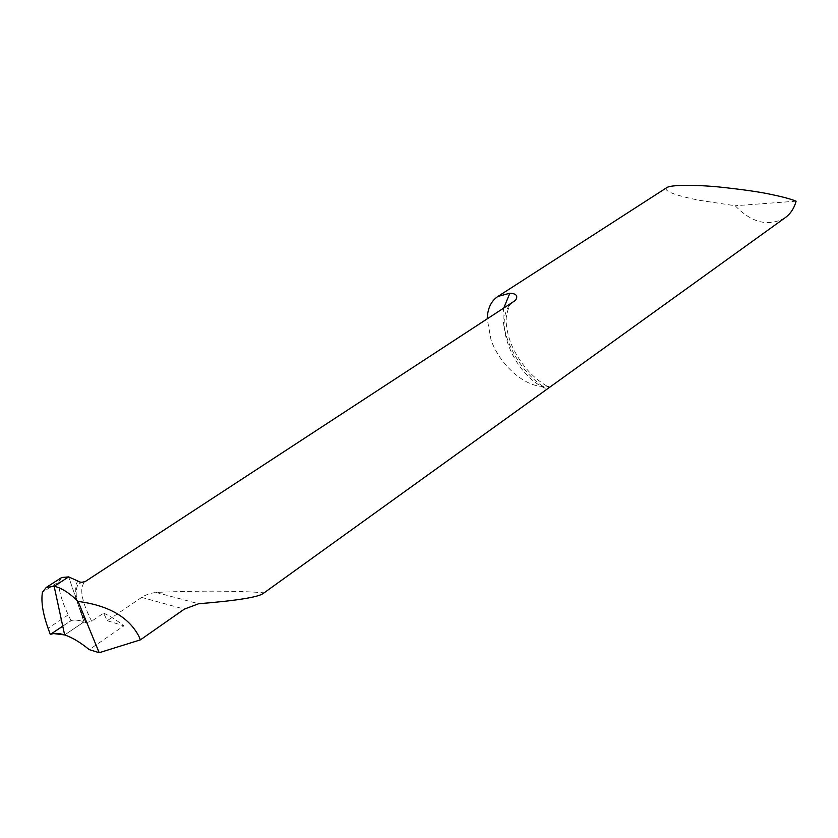 <?xml version="1.0" encoding="UTF-8"?>
<svg xmlns="http://www.w3.org/2000/svg" width="838" height="838" viewBox="0 0 838 838"><rect width="100%" height="100%" fill="white"/><g stroke="black" fill="none" stroke-linecap="round" stroke-linejoin="round"><path stroke-width="0.63" stroke-dasharray="4.19 3.14" d="M78.091 581.143C74.247 584.976 74.341 593.074 78.395 605.455L85.895 622.686L84.01 621.922L64.641 634.921L84.01 621.922L68.674 576.89L84.01 621.922C78.615 619.921 74.278 619.502 71 620.654L50.301 634.471M514.982 300.706C489.664 315.078 512.207 375.455 546.889 388.947C549.581 387.051 549.78 386.224 547.507 386.454L542.94 386.36C523.897 386.402 499.584 364.362 491.037 339.903L487.224 318.838M785.049 217.817C768.509 226.993 751.875 222.971 735.167 205.739L700.097 200.408C685.421 197.663 661.392 191.787 666.839 187.597M546.889 388.947L262.828 593.744M85.895 622.686L91.625 621.199L103.587 613.144L107.254 620.707L143.518 596.185L149.625 593.534L156.057 592.435C195.966 590.57 241.072 590.78 263.614 592.801M91.625 621.199C81.213 600.5 79.055 587.281 85.162 581.562L78.322 583.814C73.817 592.089 76.394 605.078 86.052 622.749M107.254 620.707L123.888 625.839L89.247 649.639M796.1 201.183L735.167 205.739M103.587 613.144C109.715 615.794 116.482 620.026 123.888 625.839M71 620.654L68.245 614.862C61.729 601.076 58.576 590.036 58.817 581.74L42.434 592.319M58.817 581.74L61.677 577.518M62.745 626.164C74.467 617.753 73.618 620.183 79.254 620.497C80.846 621.063 85.466 621.052 81.014 623.933L64.641 634.921M542.94 386.36C517.643 369.548 499.144 332.896 503.795 308.017M141.591 597.389L184.339 609.121M156.057 592.435L198.658 603.748M68.245 614.862L48.07 628.259M512.353 302.413C509.818 303.88 507.776 308.929 506.225 317.571C505.838 326.129 507.702 335.42 511.798 345.445C520.094 363.702 531.994 377.362 547.507 386.454"/><path stroke-width="1.26" d="M487.224 318.838C487.569 308.468 491.11 301.01 497.866 296.474L509.829 293.227C516.386 293.541 518.272 295.929 515.475 300.392L512.353 302.413M497.866 296.474L666.839 187.597C670.903 184.685 695.163 184.685 718.91 186.968C743.002 189.514 760.736 192.08 772.112 194.646C782.933 196.899 790.936 199.077 796.1 201.183C794.152 208.369 790.475 213.91 785.049 217.817L262.828 593.744C256.962 597.4 235.572 600.741 198.658 603.748L184.339 609.121L140.386 639.865L138.783 636.073C128.549 616.915 108.312 605.361 78.081 601.433C69.261 592.843 61.279 587.794 54.145 586.265L68.674 576.89L78.091 581.143C79.872 582.473 82.323 582.546 85.476 581.373L515.475 300.392M61.677 577.518L68.674 576.89L54.145 586.265L46.195 587.501L42.434 592.319C40.936 601.475 42.822 613.458 48.07 628.259L50.301 634.471C54.061 632.952 58.838 633.109 64.641 634.921L54.145 586.265L64.641 634.921C72.016 637.362 80.228 642.264 89.247 649.639L99.209 652.708L140.386 639.865M78.081 601.433L99.209 652.708M514.982 300.706L85.476 581.373M64.641 634.921L53.768 633.591L50.867 634.094L62.745 626.164M503.795 308.017L509.829 293.227M61.803 577.434L46.247 587.459"/></g></svg>
